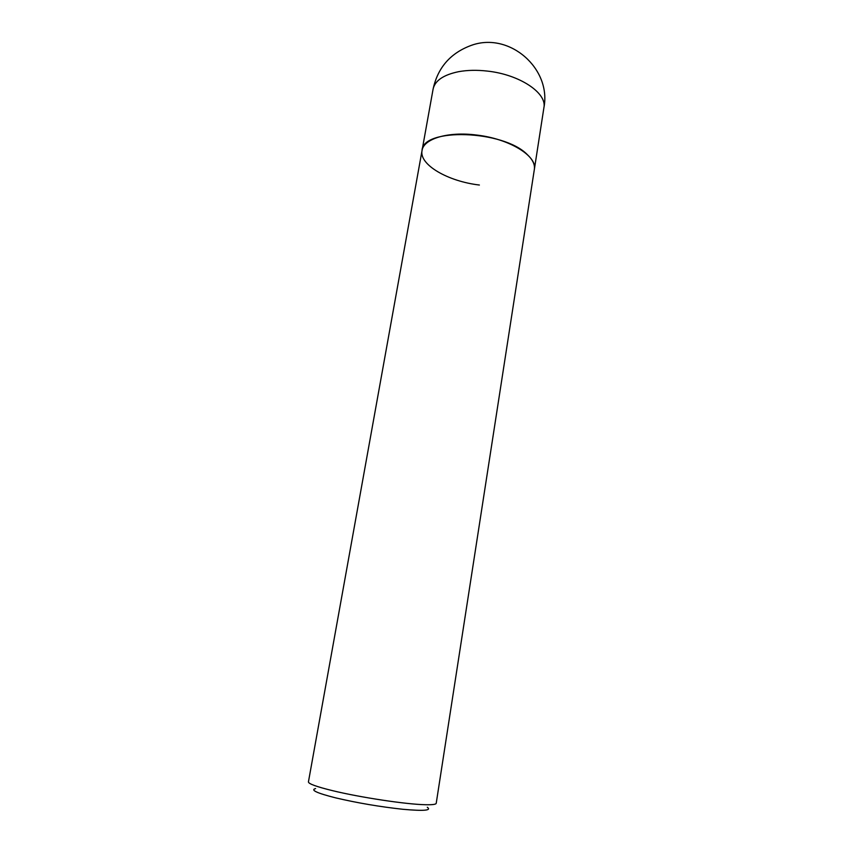 <?xml version="1.0" encoding="UTF-8"?>
<svg xmlns="http://www.w3.org/2000/svg" width="853" height="853" viewBox="0 0 853 853"><rect width="100%" height="100%" fill="white"/><g stroke="black" fill="none" stroke-linecap="round" stroke-linejoin="round"><path stroke-width="1.28" d="M479.386 185.026C448.038 181.412 418.983 164.714 422.043 150.533L308.434 781.892C308.434 783.811 316.548 786.743 332.755 790.71C360.35 797.448 406.454 804.39 425.327 804.72C432.375 804.891 436.011 804.411 436.224 803.281L534.362 169.331C535.055 164.586 532.688 159.671 527.282 154.574C503.366 129.944 422.48 127.523 422.043 150.533C423.493 138.826 447.91 131.33 476.464 135.03C509.294 138.698 537.465 156.12 534.362 169.331L543.905 107.681C551.635 68.922 509.838 31.764 471.805 45.188C450.683 52.79 437.781 67.44 433.089 89.138C434.934 80.662 443.421 74.851 458.562 71.695C467.295 70.106 476.859 69.893 487.255 71.076C519.648 74.488 547.2 93.094 543.905 107.681M315.589 788.577C310.183 790.006 316.868 793.109 335.655 797.864C357.503 802.982 379.937 806.789 402.968 809.294C423.781 811.16 431.885 810.489 427.289 807.269M433.089 89.138L422.043 150.533"/></g></svg>
